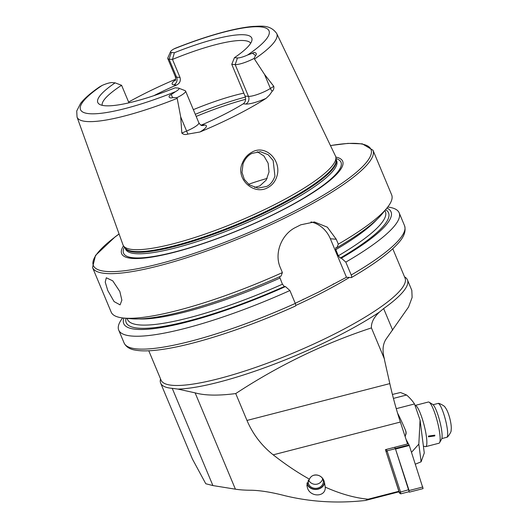 <?xml version="1.0" encoding="UTF-8"?>
<svg xmlns="http://www.w3.org/2000/svg" width="528" height="528" viewBox="0 0 528 528"><rect width="100%" height="100%" fill="white"/><g stroke="black" fill="none" stroke-linecap="round" stroke-linejoin="round"><path stroke-width="0.79" d="M276.824 176.497C275.253 181.546 272.217 185.275 267.716 187.678C253.691 195.67 235.316 178.853 242.26 163.284C244.259 158.248 247.533 154.519 252.08 152.104C265.861 144.032 282.071 160.882 276.824 176.497M266.64 186.443C270.224 184.899 272.989 181.46 274.936 176.121L273.148 160.552L268.217 154.75L260.344 151.694L252.061 153.377C248.2 155.133 245.203 158.572 243.058 163.693L242.009 172.405L244.332 179.401L249.381 184.919L258.02 188.1L266.64 186.443M177.923 389.083L195.109 392.852C204.904 395.584 218.44 395.822 235.732 393.565C278.645 365.429 323.875 343.543 371.428 327.908C371.131 322.661 373.791 317.387 379.408 312.094A134.488 26.407 157.3 0 1 177.923 389.083L172.234 388.351A133.756 26.261 157.3 0 1 160.657 383.117A133.756 26.261 157.3 0 1 160.538 378.886M160.657 383.117L192.436 459.076L205.781 483.747L212.903 485.569L235.409 489.179C239.771 489.878 245.19 490.235 251.665 490.248C260.832 490.512 271.88 492.32 284.797 495.673C310.675 501.963 337.564 503.56 365.462 500.465L368.148 499.204C354.697 497.924 340.402 493.898 325.268 487.133L324.443 482.42C322.865 474.349 312.563 472.124 309.434 479.18L306.867 485.344L307.573 488.261C310.556 497.33 325.842 497.251 325.268 487.133L325.241 486.671M107.758 290.512L105.237 282.11L106.306 277.774L112.748 280.837L119.843 291.515L121.862 300.175L120.08 304.874L114.088 301.58L107.758 290.512M266.125 98.347A20.44 4.013 -22.7 0 1 245.824 104.049A5.775 5.3 94.7 0 0 248.464 96.367L235.178 64.607A14.665 2.878 -22.7 0 0 253.268 58.859A14.665 2.878 -22.7 0 0 254.074 58.443L264.488 74.329L273.768 86.321C274.098 88.447 273.583 90.077 272.224 91.219L269.458 95.113L266.125 98.347A110.233 21.648 -22.7 0 1 235.957 115.414A110.233 21.648 -22.7 0 1 199.947 132L187.895 134.092L186.608 131.056L181.823 133.069C183.44 134.541 185.467 134.878 187.895 134.092M177.118 98.393A108.227 21.252 -22.7 0 1 77.042 117.064L76.725 111.005L80.579 103.389C84.559 98.307 90.895 92.803 99.581 86.869L102.089 85.45A102.155 20.057 -22.7 0 0 89.338 113.692A102.155 20.057 -22.7 0 0 175.593 91.615L171.263 94.519C167.449 95.924 169.039 98.822 172.616 97.654L177.038 97.607L180.701 116.926L181.823 133.069M170.531 51.658A9.821 1.927 157.3 0 0 171.349 52.477L169.052 59.149A14.837 2.911 157.3 0 1 167.765 58.568A14.837 2.911 157.3 0 1 167.818 57.915L170.531 51.658A9.821 1.927 157.3 0 1 173.771 49.005L175.283 48.272C195.749 40.154 214.381 34.109 231.191 30.142C239.606 28.175 246.972 26.928 253.282 26.4C260.436 26.354 270.085 24.143 276.718 33.541L335.445 155.965A115.157 22.612 -22.7 0 1 335.854 157.357A115.157 22.612 -22.7 0 1 275.062 204.395A115.157 22.612 -22.7 0 1 123.684 246.107A115.157 22.612 -22.7 0 1 122.984 244.84L77.042 117.064M254.654 187.48L259.849 185.882L266.224 180.068L269.023 171.963L268.145 163.258L263.914 155.945L257.275 151.76M123.506 245.857A119.783 23.522 -22.7 0 0 163.898 254.786A119.783 23.522 -22.7 0 0 279.781 211.418A119.783 23.522 -22.7 0 0 335.801 157.054M295.244 303.303L318.74 292.024L346.46 277.259L351.371 277.596C369.673 266.95 383.572 257.235 393.07 248.437C399.425 242.26 407.141 234.749 404.547 225.687L399.155 212.797A151.991 29.845 -22.7 0 0 387.75 207.029M351.113 277.649C351.8 277.556 351.826 276.679 351.199 274.996L345.807 262.106L341.352 258.152L340.256 258.06L338.336 255.776L335.782 249.671L335.861 247.553L336.956 247.645L338.303 244.167L336.25 239.25L327.32 227.172L314.391 221.965L300.802 224.796A151.991 29.845 157.3 0 1 298.274 226.09A151.991 29.845 157.3 0 1 295.72 227.377C281.886 233.97 273.814 253.011 280.342 267.676L282.394 272.593L281.048 276.071A144.87 28.446 -22.7 0 1 131.439 318.767L123.908 318.074A151.991 29.845 -22.7 0 0 282.394 272.593M338.303 244.167A151.991 29.845 -22.7 0 0 386.938 208.052A151.991 29.845 -22.7 0 0 391.651 194.858L372.973 150.209L362.327 143.847L347.998 143.378L330.442 145.543M231.759 64.324L235.178 64.607L237.475 57.941L234.432 57.691L231.759 64.324L245.045 96.089C246.14 99.502 245.54 102.082 243.236 103.838A80.553 15.82 157.3 0 1 224.162 114.437A80.553 15.82 157.3 0 1 202.013 124.793L200.911 125.149M128.938 102.835L121.598 85.298A80.553 15.82 -22.7 0 0 102.181 105.323M153.846 95.674A80.553 15.82 157.3 0 1 154.387 95.403A80.553 15.82 157.3 0 1 176.53 85.048C179.777 83.384 180.932 80.85 180.008 77.438L172.478 59.426L174.385 52.727L171.349 52.477M175.619 79.259A109.474 21.496 -22.7 0 0 142.89 94.453A109.474 21.496 -22.7 0 0 128.608 102.056M404.521 276.824A133.756 26.261 157.3 0 1 407.444 279.88A133.756 26.261 157.3 0 1 383.638 308.57L379.408 312.094M371.428 327.908L384.397 358.908A18.236 17.675 119.3 0 0 384.734 360.98L389.822 383.605A79.035 14.276 -104.5 0 0 400.369 422.044L407.543 443.962L385.427 449.665L399.043 491.806L365.462 500.465M384.397 358.908C382.219 351.067 382.694 344.593 385.823 339.484L408.547 307.019L412.117 297.469L411.82 290.341L407.444 279.88M309.434 479.18C297.462 472.52 285.384 464.409 273.2 454.839C261.578 445.599 252.839 434.135 246.979 420.446L235.732 393.565M368.148 499.204L399.029 491.238M102.089 85.45A9.821 1.927 -22.7 0 1 112.088 82.606L115.124 82.856A83.45 16.388 -22.7 0 0 99.04 104.009A83.45 16.388 -22.7 0 0 175.171 87.82L178.213 88.07A9.649 1.894 157.3 0 1 178.721 88.176A9.649 1.894 157.3 0 1 175.593 91.615M237.475 57.941A9.649 1.894 -22.7 0 0 247.592 55.011L252.529 53.203C254.998 51.414 257.69 53.744 255.532 55.493L254.074 58.443M234.432 57.691A83.45 16.388 -22.7 0 0 251.981 40.036A83.45 16.388 -22.7 0 0 174.385 52.727M250.708 43.197A80.553 15.82 -22.7 0 0 172.478 59.426L169.052 59.149L176.59 77.161A14.837 2.911 157.3 0 1 175.303 76.58C175.751 78.89 175.672 80.256 175.078 80.685M243.804 93.126A80.553 15.82 -22.7 0 0 193.354 109.646M121.598 85.298L115.124 82.856M336.956 247.645A144.87 28.446 -22.7 0 0 382.147 213.893L386.938 208.052M341.352 258.152A144.87 28.446 -22.7 0 0 386.938 208.045M345.807 262.106A151.991 29.845 -22.7 0 0 399.155 212.797M119.071 233.963L115.163 236.821L95.522 255.407L92.532 267.518L111.21 312.167A151.991 29.845 -22.7 0 0 123.908 318.074A144.87 28.446 -22.7 0 0 285.443 286.572L289.898 290.532L295.291 303.422C295.918 305.105 295.891 305.983 295.205 306.068M279.523 276.751L282.427 284.203L284.348 286.486L285.443 286.572M122.615 317.935A151.991 29.845 -22.7 0 0 118.714 330.106A151.991 29.845 -22.7 0 0 289.898 290.532M267.155 178.424A80.553 15.82 -22.7 0 0 248.536 184.279M346.46 277.259L330.356 238.762A30.4 27.878 94.7 0 0 310.972 221.932M178.721 88.176L185.077 90.631A14.665 2.878 157.3 0 1 185.572 91.047A14.665 2.878 157.3 0 1 177.038 97.607M406.065 439.448L409.286 445.474L423.08 488.605L409.299 492.162L408.976 491.72M386.291 449.447L387.057 450.839L395.393 448.688L394.634 447.295L395.281 448.483L409.061 444.932M409.286 445.474L395.505 449.031L409.299 492.162M386.199 451.651L387.057 450.839L400.468 491.825L400.726 493.852L399.61 493.185L385.889 451.097M395.393 448.688L408.811 489.674L409.061 491.7L400.726 493.852M398.858 491.852L399.61 493.185M396.257 408.665L414.506 403.96A97.277 54.615 172.7 0 0 406.586 395.01L400.495 392.495L392.41 394.456M415.397 464.158L421.106 461.809L424.274 452.984L420.064 420.116L418.836 444.121L411.517 452.298M414.506 403.96L420.064 420.116M405.167 436.696L406.157 432.419L405.728 430.841A121.592 21.965 -104.5 0 0 397.571 413.134M433.105 404.719L437.983 403.458A17.477 3.155 75.5 0 1 437.983 403.458A17.477 3.155 75.5 0 1 438.187 403.445A17.477 3.155 75.5 0 1 445.408 419.595A17.477 3.155 75.5 0 1 446.899 437.224A17.477 3.155 75.5 0 1 446.728 437.309A17.477 3.155 75.5 0 1 446.714 437.309A17.477 3.155 75.5 0 1 446.701 437.316M434.834 435.184L428.492 436.069L428.446 436.828L434.788 435.917L434.834 435.184M415.424 405.451A21.278 3.841 75.5 0 1 418.235 408.784A21.278 3.841 75.5 0 1 425.548 431.475A21.278 3.841 75.5 0 1 425.687 446.662A21.278 3.841 75.5 0 1 425.258 446.642L423.397 446.107M415.378 405.365L428.347 402.019A21.278 3.841 75.5 0 1 429.119 402.197L432.663 404.369A18.236 3.293 75.5 0 1 434.729 407.075A18.236 3.293 75.5 0 1 440.662 424.934A18.236 3.293 75.5 0 1 441.619 439.091L439.567 442.702A21.278 3.841 75.5 0 1 438.979 443.23L425.687 446.662M429.119 402.197A21.278 3.841 75.5 0 1 431.528 405.352A21.278 3.841 75.5 0 1 438.458 426.188A21.278 3.841 75.5 0 1 439.567 442.702M324.403 482.295A8.692 7.616 -4 0 1 314.635 489.265A8.692 7.616 -4 0 1 307.124 482.717M324.641 483.08A9.121 7.993 -4 0 1 314.569 489.43A9.121 7.993 -4 0 1 306.926 483.661M322.073 477.893A7.597 6.659 -4 0 1 323.334 481.166A7.597 6.659 -4 0 1 314.78 488.308A7.597 6.659 -4 0 1 308.174 482.216A7.597 6.659 -4 0 1 308.365 480.269M313.513 475.358A7.597 6.659 -4 0 1 316.734 475.068A7.597 6.659 -4 0 1 321.506 477.246M172.234 388.351L212.903 485.569M245.045 96.089L248.464 96.367A14.665 2.878 -22.7 0 0 266.554 90.618A14.665 2.878 -22.7 0 0 270.395 88.453L273.768 86.321M272.224 91.219A5.775 3.696 57.7 0 1 270.395 88.453L264.488 74.329M295.733 305.461A132.231 25.964 -22.7 0 0 319.176 294.182A132.231 25.964 -22.7 0 0 349.305 277.497M148.784 350.783L161.066 380.147A132.231 25.964 -22.7 0 0 172.511 385.321A132.231 25.964 -22.7 0 0 335.603 333.458A132.231 25.964 -22.7 0 0 405.042 278.084L392.766 248.728M92.532 267.518A151.991 29.845 -22.7 0 0 293.152 213.853A151.991 29.845 -22.7 0 0 372.973 150.209M119.097 234.029A150.473 29.548 -22.7 0 0 125.248 270.659A150.473 29.548 -22.7 0 0 291.971 212.428A150.473 29.548 -22.7 0 0 330.475 145.603M124.436 247.064A117.843 23.14 -22.7 0 0 167.231 253.783A117.843 23.14 -22.7 0 0 279.114 211.603A117.843 23.14 -22.7 0 0 336.006 158.558M125.07 247.883L125.611 249.17A114.398 22.46 -22.7 0 0 276.606 208.778A114.398 22.46 -22.7 0 0 336.679 160.875L336.145 159.588M125.09 247.896A114.398 22.46 -22.7 0 0 275.986 207.293A114.398 22.46 -22.7 0 0 336.145 159.614M123.684 246.107L125.215 248.061A114.497 22.48 -22.7 0 0 275.728 206.587A114.497 22.48 -22.7 0 0 336.171 159.819L335.854 157.357M254.555 59.024A108.227 21.252 -22.7 0 0 276.718 33.541M246.979 420.446L389.822 383.605M273.2 454.839L400.369 422.044M247.592 55.011A102.155 20.057 -22.7 0 0 260.139 26.849A102.155 20.057 -22.7 0 0 173.771 49.005M335.782 249.671A139.755 27.443 -22.7 0 0 376.946 219.43M338.336 255.776A139.755 27.443 -22.7 0 0 385.387 211.603L384.932 210.5M340.256 258.06A142.19 27.918 -22.7 0 0 385.585 209.695M351.199 274.996A151.991 29.845 -22.7 0 0 404.547 225.687M139.029 318.952A139.755 27.443 -22.7 0 0 279.88 278.098M127.07 318.364L127.532 319.466A139.755 27.443 -22.7 0 0 282.427 284.203M126.034 318.272A142.19 27.918 -22.7 0 0 284.348 286.486M295.429 306.035C248.398 327.307 196.528 344.342 163.759 349.206C151.642 351.08 142.124 351.377 135.208 350.104C129.769 349.252 126.067 346.883 124.106 342.995A151.991 29.845 -22.7 0 0 295.291 303.422M245.599 99.31A95.753 18.803 -22.7 0 0 196.185 116.417M245.381 97.099A94.235 18.506 -22.7 0 0 195.301 114.312M336.25 239.25L330.356 238.762M180.008 77.438L176.59 77.161A5.775 5.3 -85.3 0 1 173.943 84.836L176.53 85.048M173.943 84.836A20.612 4.046 157.3 0 1 175.468 79.867M255.532 55.493L252.529 53.203M202.013 124.793L204.6 125.004A20.44 4.013 157.3 0 1 199.947 132M245.824 104.049L243.236 103.838M204.6 125.004A5.775 5.3 -85.3 0 1 201.947 125.539L201.94 125.539M172.616 97.654L171.263 94.519M185.572 91.047L198.858 122.813A14.665 2.878 157.3 0 1 186.608 131.056L180.701 116.926M195.109 392.852L235.409 489.179M383.638 308.57L392.68 330.178M409.094 490.538L422.875 486.988M399.524 492.38L408.811 489.674M406.586 395.01L393.426 398.402M421.106 461.809L418.836 444.121M406.144 434.062L405.728 430.841M167.765 58.568L175.303 76.58M303.461 299.191L302.966 299.429M124.106 342.995L118.714 330.106M333.716 283.807L333.214 284.077M198.858 122.813C200.218 124.773 201.254 125.684 201.953 125.539M438.187 403.445C438.458 402.699 445.15 406.131 445.104 407.319C446.807 409.391 448.384 413.087 449.823 418.414C451.15 423.727 451.565 427.746 451.084 430.478C451.697 431.515 447.48 437.758 446.899 437.224M441.837 438.57L446.714 437.309M308.57 480.025A7.597 7.597 0 0 0 322.7 478.876"/></g></svg>
